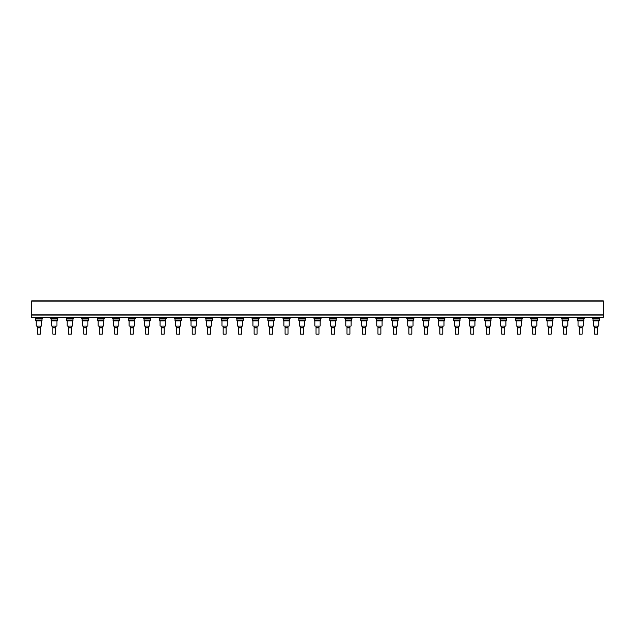 <?xml version="1.0" encoding="UTF-8"?>
<svg xmlns="http://www.w3.org/2000/svg" width="635" height="635" viewBox="0 0 635 635"><rect width="100%" height="100%" fill="white"/><g stroke="black" fill="none" stroke-linecap="round" stroke-linejoin="round"><path stroke-width="0.95" d="M603.25 317.381L31.75 317.556L31.75 300.847L603.25 300.847L603.25 317.381L31.75 317.381M603.25 314.92L31.75 314.92M603.25 314.976L31.75 314.976M592.344 317.556L592.638 318.437L599.67 318.437L599.964 317.556M35.036 317.556L35.33 318.437L42.362 318.437L42.656 317.556M592.987 318.437L592.987 320.897L599.321 320.897L599.321 318.437M598.797 320.897L598.797 326.065L593.519 326.065L593.519 320.897M594.685 327.914L597.622 327.914L597.622 334.153L594.685 334.153L594.685 326.065M597.622 327.914L597.622 326.065M592.987 320.024L599.321 320.024M42.013 318.437L42.013 320.897L35.679 320.897L35.679 318.437M35.679 320.024L42.013 320.024M41.481 320.897L41.481 326.065L36.203 326.065L36.203 320.897M37.378 327.914L40.315 327.914L40.315 334.153L37.378 334.153L37.378 326.065M40.315 327.914L40.315 326.065M50.514 317.556L50.808 318.437L57.848 318.437L58.134 317.556M57.491 318.437L57.491 320.897L51.157 320.897L51.157 318.437M51.157 320.024L57.491 320.024M56.967 320.897L56.967 326.065L51.689 326.065L51.689 320.897M52.864 327.914L55.793 327.914L55.793 334.153L52.864 334.153L52.864 326.065M55.793 327.914L55.793 326.065M65.992 317.556L66.286 318.437L73.327 318.437L73.62 317.556M72.977 318.437L72.977 320.897L66.643 320.897L66.643 318.437M66.643 320.024L72.977 320.024M72.446 320.897L72.446 326.065L67.167 326.065L67.167 320.897M68.342 327.914L71.271 327.914L71.271 334.153L68.342 334.153L68.342 326.065M71.271 327.914L71.271 326.065M81.478 317.556L81.772 318.437L88.805 318.437L89.098 317.556M88.455 318.437L88.455 320.897L82.121 320.897L82.121 318.437M82.121 320.024L88.455 320.024M87.924 320.897L87.924 326.065L82.645 326.065L82.645 320.897M83.82 327.914L86.757 327.914L86.757 334.153L83.82 334.153L83.82 326.065M86.757 327.914L86.757 326.065M96.957 317.556L97.25 318.437L104.291 318.437L104.577 317.556M103.934 318.437L103.934 320.897L97.599 320.897L97.599 318.437M97.599 320.024L103.934 320.024M103.41 320.897L103.41 326.065L98.131 326.065L98.131 320.897M99.306 327.914L102.235 327.914L102.235 334.153L99.306 334.153L99.306 326.065M102.235 327.914L102.235 326.065M112.435 317.556L112.728 318.437L119.769 318.437L120.063 317.556M119.42 318.437L119.42 320.897L113.086 320.897L113.086 318.437M113.086 320.024L119.42 320.024M118.888 320.897L118.888 326.065L113.609 326.065L113.609 320.897M114.784 327.914L117.713 327.914L117.713 334.153L114.784 334.153L114.784 326.065M117.713 327.914L117.713 326.065M127.921 317.556L128.214 318.437L135.247 318.437L135.541 317.556M134.898 318.437L134.898 320.897L128.564 320.897L128.564 318.437M128.564 320.024L134.898 320.024M134.366 320.897L134.366 326.065L129.088 326.065L129.088 320.897M130.262 327.914L133.199 327.914L133.199 334.153L130.262 334.153L130.262 326.065M133.199 327.914L133.199 326.065M143.399 317.556L143.693 318.437L150.733 318.437L151.019 317.556M150.376 318.437L150.376 320.897L144.042 320.897L144.042 318.437M144.042 320.024L150.376 320.024M149.852 320.897L149.852 326.065L144.574 326.065L144.574 320.897M145.748 327.914L148.677 327.914L148.677 334.153L145.748 334.153L145.748 326.065M148.677 327.914L148.677 326.065M158.877 317.556L159.171 318.437L166.211 318.437L166.505 317.556M165.862 318.437L165.862 320.897L159.528 320.897L159.528 318.437M159.528 320.024L165.862 320.024M165.33 320.897L165.33 326.065L160.052 326.065L160.052 320.897M161.226 327.914L164.155 327.914L164.155 334.153L161.226 334.153L161.226 326.065M164.155 327.914L164.155 326.065M174.363 317.556L174.657 318.437L181.689 318.437L181.983 317.556M181.34 318.437L181.34 320.897L175.006 320.897L175.006 318.437M175.006 320.024L181.34 320.024M180.808 320.897L180.808 326.065L175.538 326.065L175.538 320.897M176.705 327.914L179.641 327.914L179.641 334.153L176.705 334.153L176.705 326.065M179.641 327.914L179.641 326.065M189.841 317.556L190.135 318.437L197.175 318.437L197.461 317.556M196.818 318.437L196.818 320.897L190.484 320.897L190.484 318.437M190.484 320.024L196.818 320.024M196.294 320.897L196.294 326.065L191.016 326.065L191.016 320.897M192.191 327.914L195.12 327.914L195.12 334.153L192.191 334.153L192.191 326.065M195.12 327.914L195.12 326.065M205.319 317.556L205.613 318.437L212.654 318.437L212.947 317.556M212.304 318.437L212.304 320.897L205.97 320.897L205.97 318.437M205.97 320.024L212.304 320.024M211.773 320.897L211.773 326.065L206.494 326.065L206.494 320.897M207.669 327.914L210.598 327.914L210.598 334.153L207.669 334.153L207.669 326.065M210.598 327.914L210.598 326.065M220.805 317.556L221.099 318.437L228.132 318.437L228.425 317.556M227.782 318.437L227.782 320.897L221.448 320.897L221.448 318.437M221.448 320.024L227.782 320.024M227.251 320.897L227.251 326.065L221.98 326.065L221.98 320.897M223.147 327.914L226.084 327.914L226.084 334.153L223.147 334.153L223.147 326.065M226.084 327.914L226.084 326.065M236.284 317.556L236.577 318.437L243.618 318.437L243.903 317.556M243.261 318.437L243.261 320.897L236.926 320.897L236.926 318.437M236.926 320.024L243.261 320.024M242.737 320.897L242.737 326.065L237.458 326.065L237.458 320.897M238.633 327.914L241.562 327.914L241.562 334.153L238.633 334.153L238.633 326.065M241.562 327.914L241.562 326.065M251.762 317.556L252.055 318.437L259.096 318.437L259.39 317.556M258.747 318.437L258.747 320.897L252.412 320.897L252.412 318.437M252.412 320.024L258.747 320.024M258.215 320.897L258.215 326.065L252.936 326.065L252.936 320.897M254.111 327.914L257.04 327.914L257.04 334.153L254.111 334.153L254.111 326.065M257.04 327.914L257.04 326.065M267.248 317.556L267.541 318.437L274.574 318.437L274.868 317.556M274.225 318.437L274.225 320.897L267.891 320.897L267.891 318.437M267.891 320.024L274.225 320.024M273.693 320.897L273.693 326.065L268.422 326.065L268.422 320.897M269.589 327.914L272.526 327.914L272.526 334.153L269.589 334.153L269.589 326.065M272.526 327.914L272.526 326.065M282.726 317.556L283.019 318.437L290.06 318.437L290.354 317.556M289.703 318.437L289.703 320.897L283.369 320.897L283.369 318.437M283.369 320.024L289.703 320.024M289.179 320.897L289.179 326.065L283.901 326.065L283.901 320.897M285.075 327.914L288.004 327.914L288.004 334.153L285.075 334.153L285.075 326.065M288.004 327.914L288.004 326.065M298.204 317.556L298.498 318.437L305.538 318.437L305.832 317.556M305.189 318.437L305.189 320.897L298.855 320.897L298.855 318.437M298.855 320.024L305.189 320.024M304.657 320.897L304.657 326.065L299.379 326.065L299.379 320.897M300.553 327.914L303.482 327.914L303.482 334.153L300.553 334.153L300.553 326.065M303.482 327.914L303.482 326.065M313.69 317.556L313.984 318.437L321.016 318.437L321.31 317.556M320.667 318.437L320.667 320.897L314.333 320.897L314.333 318.437M314.333 320.024L320.667 320.024M320.135 320.897L320.135 326.065L314.865 326.065L314.865 320.897M316.032 327.914L318.968 327.914L318.968 334.153L316.032 334.153L316.032 326.065M318.968 327.914L318.968 326.065M329.168 317.556L329.462 318.437L336.502 318.437L336.796 317.556M336.145 318.437L336.145 320.897L329.811 320.897L329.811 318.437M329.811 320.024L336.145 320.024M335.621 320.897L335.621 326.065L330.343 326.065L330.343 320.897M331.518 327.914L334.447 327.914L334.447 334.153L331.518 334.153L331.518 326.065M334.447 327.914L334.447 326.065M344.646 317.556L344.94 318.437L351.981 318.437L352.274 317.556M351.631 318.437L351.631 320.897L345.297 320.897L345.297 318.437M345.297 320.024L351.631 320.024M351.099 320.897L351.099 326.065L345.821 326.065L345.821 320.897M346.996 327.914L349.925 327.914L349.925 334.153L346.996 334.153L346.996 326.065M349.925 327.914L349.925 326.065M360.132 317.556L360.426 318.437L367.459 318.437L367.752 317.556M367.109 318.437L367.109 320.897L360.775 320.897L360.775 318.437M360.775 320.024L367.109 320.024M366.578 320.897L366.578 326.065L361.307 326.065L361.307 320.897M362.474 327.914L365.411 327.914L365.411 334.153L362.474 334.153L362.474 326.065M365.411 327.914L365.411 326.065M375.61 317.556L375.904 318.437L382.945 318.437L383.238 317.556M382.587 318.437L382.587 320.897L376.253 320.897L376.253 318.437M376.253 320.024L382.587 320.024M382.064 320.897L382.064 326.065L376.785 326.065L376.785 320.897M377.96 327.914L380.889 327.914L380.889 334.153L377.96 334.153L377.96 326.065M380.889 327.914L380.889 326.065M391.096 317.556L391.382 318.437L398.423 318.437L398.716 317.556M398.074 318.437L398.074 320.897L391.739 320.897L391.739 318.437M391.739 320.024L398.074 320.024M397.542 320.897L397.542 326.065L392.263 326.065L392.263 320.897M393.438 327.914L396.367 327.914L396.367 334.153L393.438 334.153L393.438 326.065M396.367 327.914L396.367 326.065M406.575 317.556L406.868 318.437L413.901 318.437L414.195 317.556M413.552 318.437L413.552 320.897L407.218 320.897L407.218 318.437M407.218 320.024L413.552 320.024M413.02 320.897L413.02 326.065L407.749 326.065L407.749 320.897M408.916 327.914L411.853 327.914L411.853 334.153L408.916 334.153L408.916 326.065M411.853 327.914L411.853 326.065M422.053 317.556L422.346 318.437L429.387 318.437L429.681 317.556M429.03 318.437L429.03 320.897L422.696 320.897L422.696 318.437M422.696 320.024L429.03 320.024M428.506 320.897L428.506 326.065L423.228 326.065L423.228 320.897M424.402 327.914L427.331 327.914L427.331 334.153L424.402 334.153L424.402 326.065M427.331 327.914L427.331 326.065M437.539 317.556L437.825 318.437L444.865 318.437L445.159 317.556M444.516 318.437L444.516 320.897L438.182 320.897L438.182 318.437M438.182 320.024L444.516 320.024M443.984 320.897L443.984 326.065L438.706 326.065L438.706 320.897M439.88 327.914L442.809 327.914L442.809 334.153L439.88 334.153L439.88 326.065M442.809 327.914L442.809 326.065M453.017 317.556L453.311 318.437L460.343 318.437L460.637 317.556M459.994 318.437L459.994 320.897L453.66 320.897L453.66 318.437M453.66 320.024L459.994 320.024M459.462 320.897L459.462 326.065L454.192 326.065L454.192 320.897M455.358 327.914L458.295 327.914L458.295 334.153L455.358 334.153L455.358 326.065M458.295 327.914L458.295 326.065M468.495 317.556L468.789 318.437L475.829 318.437L476.123 317.556M475.472 318.437L475.472 320.897L469.138 320.897L469.138 318.437M469.138 320.024L475.472 320.024M474.948 320.897L474.948 326.065L469.67 326.065L469.67 320.897M470.845 327.914L473.773 327.914L473.773 334.153L470.845 334.153L470.845 326.065M473.773 327.914L473.773 326.065M483.981 317.556L484.267 318.437L491.307 318.437L491.601 317.556M490.958 318.437L490.958 320.897L484.624 320.897L484.624 318.437M484.624 320.024L490.958 320.024M490.426 320.897L490.426 326.065L485.148 326.065L485.148 320.897M486.323 327.914L489.252 327.914L489.252 334.153L486.323 334.153L486.323 326.065M489.252 327.914L489.252 326.065M499.459 317.556L499.753 318.437L506.786 318.437L507.079 317.556M506.436 318.437L506.436 320.897L500.102 320.897L500.102 318.437M500.102 320.024L506.436 320.024M505.912 320.897L505.912 326.065L500.634 326.065L500.634 320.897M501.801 327.914L504.738 327.914L504.738 334.153L501.801 334.153L501.801 326.065M504.738 327.914L504.738 326.065M514.937 317.556L515.231 318.437L522.272 318.437L522.565 317.556M521.914 318.437L521.914 320.897L515.58 320.897L515.58 318.437M515.58 320.024L521.914 320.024M521.391 320.897L521.391 326.065L516.112 326.065L516.112 320.897M517.287 327.914L520.216 327.914L520.216 334.153L517.287 334.153L517.287 326.065M520.216 327.914L520.216 326.065M530.423 317.556L530.709 318.437L537.75 318.437L538.043 317.556M537.4 318.437L537.4 320.897L531.066 320.897L531.066 318.437M531.066 320.024L537.4 320.024M536.869 320.897L536.869 326.065L531.59 326.065L531.59 320.897M532.765 327.914L535.694 327.914L535.694 334.153L532.765 334.153L532.765 326.065M535.694 327.914L535.694 326.065M545.902 317.556L546.195 318.437L553.228 318.437L553.522 317.556M552.879 318.437L552.879 320.897L546.544 320.897L546.544 318.437M546.544 320.024L552.879 320.024M552.355 320.897L552.355 326.065L547.076 326.065L547.076 320.897M548.243 327.914L551.18 327.914L551.18 334.153L548.243 334.153L548.243 326.065M551.18 327.914L551.18 326.065M561.38 317.556L561.673 318.437L568.714 318.437L569.008 317.556M568.357 318.437L568.357 320.897L562.023 320.897L562.023 318.437M562.023 320.024L568.357 320.024M567.833 320.897L567.833 326.065L562.554 326.065L562.554 320.897M563.729 327.914L566.658 327.914L566.658 334.153L563.729 334.153L563.729 326.065M566.658 327.914L566.658 326.065M576.866 317.556L577.151 318.437L584.192 318.437L584.486 317.556M583.843 318.437L583.843 320.897L577.509 320.897L577.509 318.437M577.509 320.024L583.843 320.024M583.311 320.897L583.311 326.065L578.033 326.065L578.033 320.897M579.207 327.914L582.136 327.914L582.136 334.153L579.207 334.153L579.207 326.065M582.136 327.914L582.136 326.065M603.25 301.141L31.75 301.141M603.25 314.801L31.75 314.801M603.25 315.095L31.75 315.095M594.685 327.2L597.622 327.2M37.378 327.2L40.315 327.2M52.864 327.2L55.793 327.2M68.342 327.2L71.271 327.2M83.82 327.2L86.757 327.2M99.306 327.2L102.235 327.2M114.784 327.2L117.713 327.2M130.262 327.2L133.199 327.2M145.748 327.2L148.677 327.2M161.226 327.2L164.155 327.2M176.705 327.2L179.641 327.2M192.191 327.2L195.12 327.2M207.669 327.2L210.598 327.2M223.147 327.2L226.084 327.2M238.633 327.2L241.562 327.2M254.111 327.2L257.04 327.2M269.589 327.2L272.526 327.2M285.075 327.2L288.004 327.2M300.553 327.2L303.482 327.2M316.032 327.2L318.968 327.2M331.518 327.2L334.447 327.2M346.996 327.2L349.925 327.2M362.474 327.2L365.411 327.2M377.96 327.2L380.889 327.2M393.438 327.2L396.367 327.2M408.916 327.2L411.853 327.2M424.402 327.2L427.331 327.2M439.88 327.2L442.809 327.2M455.358 327.2L458.295 327.2M470.845 327.2L473.773 327.2M486.323 327.2L489.252 327.2M501.801 327.2L504.738 327.2M517.287 327.2L520.216 327.2M532.765 327.2L535.694 327.2M548.243 327.2L551.18 327.2M563.729 327.2L566.658 327.2M579.207 327.2L582.136 327.2"/></g></svg>

